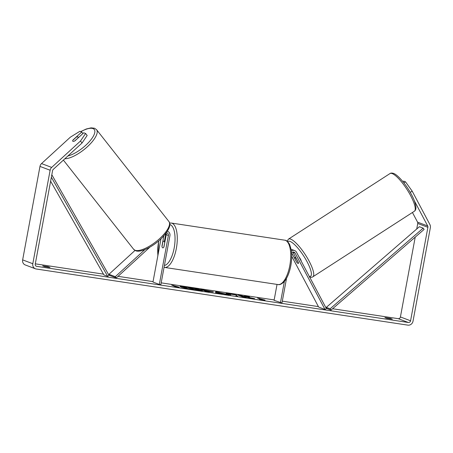 <?xml version="1.0" encoding="UTF-8"?>
<svg xmlns="http://www.w3.org/2000/svg" width="453" height="453" viewBox="0 0 453 453"><rect width="100%" height="100%" fill="white"/><g stroke="black" fill="none" stroke-linecap="round" stroke-linejoin="round"><path stroke-width="0.68" d="M164.411 241.29L165.736 234.127A4.049 3.709 110.7 0 0 165.804 233.544M166.347 232.814A2.361 2.163 -69.3 0 1 168.391 235.481L159.314 284.439L152.972 282.043L160.979 238.85M167.395 231.273A4.049 3.709 -69.3 0 1 167.672 231.364A4.049 3.709 -69.3 0 1 169.926 235.707L160.849 284.671L159.314 284.439M144.898 249.586L115.311 276.698L116.291 277.938L149.903 247.134M166.058 233.204A2.361 2.163 -69.3 0 1 166.234 234.665L163.963 246.902A3.375 1.331 98.6 0 1 162.814 247.87A3.375 1.331 98.6 0 1 161.936 246.138L163.827 235.917M115.311 276.698L108.963 274.303L135.022 250.43M116.291 277.938L109.943 275.543L108.963 274.303M291.613 252.814L296.522 261.879M296.443 261.93A3.375 0.849 -122.9 0 0 298.063 263.442A3.375 0.849 -122.9 0 0 298.391 263.448A3.375 0.849 -122.9 0 0 298.476 262.695L292.955 252.276A2.361 2.163 110.7 0 0 292.819 252.055M291.596 252.831A2.361 2.163 110.7 0 1 295.107 253.091L324.999 309.473L326.37 308.584L296.483 252.208A4.049 3.709 110.7 0 0 294.62 250.543A4.049 3.709 110.7 0 0 291.392 250.928M277.043 284.41L274.088 300.345L281.97 302.972L286.545 278.267M284.382 281.438L280.435 302.74M294.62 250.543L292.462 249.728A4.049 3.709 110.7 0 0 291.171 249.512M324.999 309.473L318.652 307.072L291.726 256.279M295.056 257.78A3.375 0.849 -122.9 0 0 294.727 257.78A3.375 0.849 -122.9 0 0 294.597 258.255L296.743 262.298A3.375 0.849 -122.9 0 0 298.063 263.442A3.375 0.849 -122.9 0 0 298.391 263.448A3.375 0.849 -122.9 0 0 298.521 262.972L296.375 258.923A3.375 0.849 -122.9 0 0 295.056 257.78M301.268 261.228A3.375 0.849 -122.9 0 0 299.082 257.111M187.004 286.936A11.382 0.883 10.5 0 0 180.09 286.477A11.382 0.883 10.5 0 0 195.56 290.169A11.382 0.883 10.5 0 0 202.474 290.628A11.382 0.883 10.5 0 0 187.004 286.936M189.784 287.729A11.382 0.883 10.5 0 0 186.942 287.264A11.382 0.883 10.5 0 0 184.405 286.913M183.675 286.828A11.382 0.883 10.5 0 0 180.266 286.681M390.395 318.419L384.874 317.587L386.743 318.289L392.264 319.127L390.395 318.419L390.288 318.991M48.194 266.721L50.062 267.429L44.541 266.596L42.678 265.888L48.194 266.721L48.092 267.293M82.922 133.539L81.716 132.016L72.933 140.062A3.375 1.189 -38.2 0 0 72.757 141.194A3.375 1.189 -38.2 0 0 72.967 141.342A3.375 1.189 -38.2 0 0 74.96 140.832L83.748 132.78L85.611 133.482L87.174 135.47L82.05 143.006L53.244 169.399A2.027 1.852 110.7 0 0 52.582 170.611L35.255 264.088A2.027 1.852 110.7 0 0 36.727 266.353L408.363 322.496A2.027 1.852 110.7 0 0 410.571 320.786L427.898 227.31A2.027 1.852 110.7 0 0 427.706 225.973L414.285 200.662M246.976 296.874L249.433 296.755L245.401 296.143L243.238 296.285L241.183 295.503L237.78 294.994L242.859 296.908L246.256 297.423L244.943 296.925L245.617 296.896L254.665 298.691L246.976 296.874L246.913 297.208M223.816 293.827L215.594 292.791L215.702 291.653L229.229 294.852L223.816 293.827M35.3 263.839L103.46 274.133M108.782 274.937L109.558 275.056M118.04 276.336L153.046 281.624M161.189 282.853L274.167 299.926M282.304 301.154L318.402 306.607M325.922 307.74L326.63 307.847M332.587 308.748L398.21 318.663A2.027 1.852 110.7 0 0 400.418 316.953L415.214 237.134M265.062 300.129L264.28 300.458L259.541 299.291L261.381 299.575L257.576 298.136L265.062 300.129M175.526 286.602L178.425 287.485L179.207 287.157L171.715 285.164L175.492 286.766M212.882 291.936L212.938 291.647C213.907 292.066 212.763 292.032 209.49 291.539L207.808 291.285L209.258 291.834L205.86 291.319L200.781 289.405L213.335 291.874M226.585 293.872C225.266 293.306 226.54 293.301 230.413 293.855L236.676 295.039L231.659 294.337C229.903 294.088 229.377 294.11 230.073 294.399L226.036 293.55M230.016 294.727L229.767 294.218L230.719 294.954M82.05 143.006L80.487 141.025L51.682 167.417A4.723 4.326 110.7 0 0 50.124 170.243L32.803 263.72A4.723 4.326 110.7 0 0 35.425 268.788A4.723 4.326 110.7 0 0 36.234 268.997L407.876 325.141A4.723 4.326 110.7 0 0 413.023 321.16L430.35 227.683A4.723 4.326 110.7 0 0 429.897 224.552L412.179 191.132L410.254 192.378M403.866 182.848L405.48 181.806L403.617 181.104L402.864 181.591M405.48 181.806L412.179 191.132M416.72 229.003L417.745 223.476A2.027 1.852 110.7 0 0 417.553 222.14L412.434 212.485M81.716 132.016L79.853 131.308L70.334 137.191L41.529 163.584A4.723 4.326 110.7 0 0 39.977 166.41L22.65 259.886A4.723 4.326 110.7 0 0 25.272 264.954L35.425 268.788M80.487 141.025L85.611 133.482M188.069 288.816L183.618 287.14L183.68 286.806L194.048 288.499L196.336 289.116L196.647 289.66M188.725 288.952L183.68 286.806M191.291 289.45L192.112 289.575L192.174 289.24L188.765 288.725M190.634 288.657L196.081 290.169L196.143 289.841L190.634 288.657M192.066 289.201L192.123 288.884M196.143 289.841L200.073 290.435L200.022 290.718M196.081 290.169L199.184 290.639M196.336 289.116C197.032 289.393 196.71 289.467 195.368 289.32L200.073 290.435M202.236 290.752A11.382 0.883 10.5 0 0 195.39 288.816M263.221 299.852L263.159 300.18L259.076 298.703M259.354 298.742L259.416 298.414M263.159 300.18L264.467 300.379M173.222 285.73L173.556 285.441M178.612 287.406L173.499 285.775M177.304 287.208L177.366 286.879M219.02 292.859L221.755 293.272L218.963 292.525L219.048 293.199M218.958 293.187L218.963 292.525M215.673 291.992L218.895 292.479L218.958 292.145M218.895 292.479L226.132 294.382M209.586 291.149L205.362 290.362L209.586 291.149M206.704 290.866L206.642 291.2L205.3 290.69L205.362 290.362M206.642 291.2L207.791 291.37M209.677 291.568L209.603 291.154M207.746 291.602L207.808 291.285M202.281 289.971L205.351 290.43M209.575 291.149L212.751 291.93M250.611 298.08L247.451 297.332M244.892 297.213L244.943 296.925M247.74 296.834L243.182 296.613L239.286 295.56M241.121 295.837L241.183 295.503M243.182 296.613L243.238 296.285M245.345 296.472L245.401 296.143M226.523 294.207C225.203 293.64 226.477 293.635 230.351 294.184M235.871 295.877L236.523 295.543M236.466 295.877L237.638 296.115M192.984 288.623L188.306 287.78L193.125 288.703M78.041 137.842A3.375 1.189 -38.2 0 0 78.063 137.016A3.375 1.189 -38.2 0 0 77.848 136.868A3.375 1.189 -38.2 0 0 76.263 137.174L72.78 140.368A3.375 1.189 -38.2 0 0 72.757 141.194A3.375 1.189 -38.2 0 0 72.967 141.342A3.375 1.189 -38.2 0 0 74.558 141.036L78.114 137.939M164.643 242.508A3.375 1.331 -81.4 0 0 163.822 241.2A3.375 1.331 -81.4 0 0 162.865 241.84L161.993 246.562A3.375 1.331 -81.4 0 0 162.814 247.87A3.375 1.331 -81.4 0 0 163.765 247.236L164.773 242.531M50.617 181.189L103.907 274.92L107.712 276.358L51.353 177.225M51.818 174.739L109.06 275.43L107.712 276.358M330.095 308.821L423.17 228.148L424.11 229.422L331.035 310.095L327.23 308.657L326.285 307.383L330.095 308.821L331.035 310.095M423.17 228.148L419.365 226.71L326.285 307.383M168.391 235.481L166.234 234.665M295.107 253.091L292.955 252.276M288.499 239.105L389.993 173.556A22.44 5.663 57.1 0 1 392.185 173.573A22.44 5.663 57.1 0 1 408.855 192.463A22.44 5.663 57.1 0 1 414.342 211.257L312.847 276.806A22.44 5.663 -122.9 0 0 307.361 258.012A22.44 5.663 -122.9 0 0 290.69 239.122A22.44 5.663 -122.9 0 0 288.499 239.105L287.077 241.189M292.31 257.389A20.753 5.238 57.1 0 1 291.726 256.319M287.706 241.721A20.753 5.238 57.1 0 1 290.067 241.426A20.753 5.238 57.1 0 1 306.579 260.809A20.753 5.238 57.1 0 1 309.348 276.477M36.727 266.353L36.059 266.098M408.363 322.496L398.21 318.663M427.706 225.973L417.553 222.14M427.898 227.31L417.745 223.476M410.571 320.786L400.418 316.953M51.682 167.417L41.529 163.584M50.124 170.243L39.977 166.41M32.803 263.72L22.65 259.886M212.865 291.936L212.921 291.641M230.351 294.178L230.413 293.855M230.028 294.733L230.09 294.405M168.884 221.494C171.449 224.699 169.043 230.26 161.67 238.182C153.188 246.664 140.555 252.989 135.651 250.719L133.629 249.269A22.44 7.899 -38.2 0 0 135.028 250.254A22.44 7.899 -38.2 0 0 157.955 240.101A22.44 7.899 -38.2 0 0 168.884 221.494L96.557 129.683A22.44 7.899 141.8 0 1 87.389 146.738A22.44 7.899 141.8 0 1 64.836 158.782M67.888 155.985A20.753 7.305 -38.2 0 0 88.935 142.106A20.753 7.305 -38.2 0 0 92.961 128.578A20.753 7.305 -38.2 0 0 80.81 131.67M284.722 240.181L171.268 223.04A22.44 8.85 98.6 0 1 176.353 248.42A22.44 8.85 98.6 0 1 164.564 267.423L278.017 284.558A22.44 8.85 -81.4 0 0 289.807 265.554A22.44 8.85 -81.4 0 0 284.722 240.181C286.415 240.209 288.068 241.687 289.688 244.614L291.2 249.665C292.004 254.484 291.885 259.801 290.832 265.622C289.478 272.7 287.236 278.074 284.11 281.749C281.67 284.105 279.643 285.045 278.017 284.558M164.405 265.498A20.753 8.188 -81.4 0 0 174.19 247.944A20.753 8.188 -81.4 0 0 169.864 224.558M158.827 240.792A20.753 8.188 -81.4 0 0 158.578 242.055A20.753 8.188 -81.4 0 0 157.921 255.322M389.993 173.556C390.724 172.961 391.902 172.91 393.532 173.408C397.711 174.665 406.103 184.456 411.233 194.133C413.895 198.81 415.469 203.244 415.945 207.429C415.945 209.309 415.412 210.588 414.342 211.257M291.726 256.443L293.085 258.844M294.727 257.78L295.577 257.23M309.308 276.953C310.894 277.451 312.072 277.406 312.847 276.806M96.557 129.683L94.535 128.239L91.059 127.859L86.297 128.986L80.651 131.608M78.505 137.582L78.063 137.016M133.629 249.269L63.386 160.107M171.268 223.04L169.671 223.057M158.658 240.939L157.803 255.962M164.988 241.375L163.822 241.2M164.065 267.321L164.564 267.423"/></g></svg>
